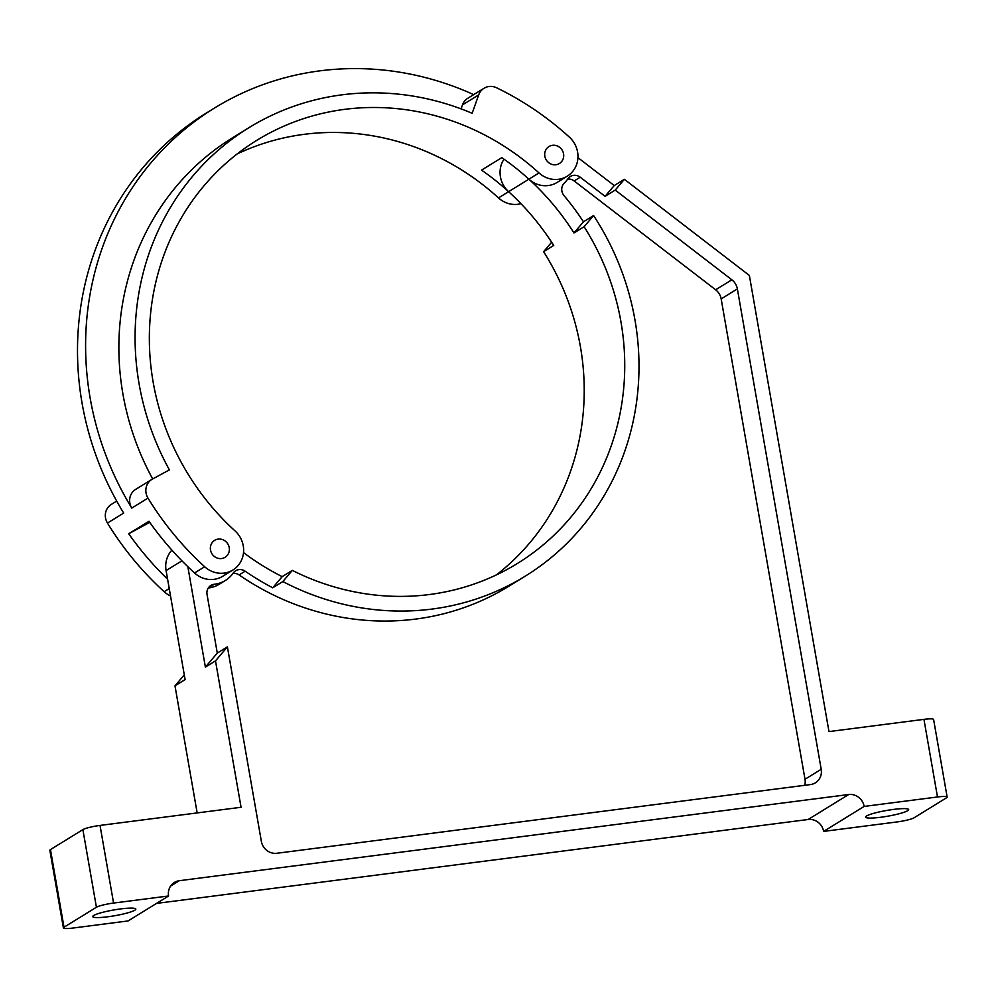 <?xml version="1.0" encoding="UTF-8"?>
<svg xmlns="http://www.w3.org/2000/svg" width="997" height="997" viewBox="0 0 997 997"><rect width="100%" height="100%" fill="white"/><g stroke="black" fill="none" stroke-linecap="round" stroke-linejoin="round"><path stroke-width="1.5" d="M567.692 179.074A9.272 8.711 -121.6 0 1 574.147 180.956L715.647 289.791A13.921 13.073 -121.6 0 1 721.167 298.901L805.003 779.28A13.921 13.073 -121.6 0 1 804.741 785.3M715.647 289.791L731.86 279.796A13.921 13.073 -121.6 0 1 737.369 288.906L821.204 769.285A13.921 13.073 -121.6 0 1 815.409 782.819A13.921 13.073 -121.6 0 1 810.486 784.564L276.83 853.27A13.921 13.073 -121.6 0 1 261.364 841.368L227.403 646.854L217.284 653.097L205.382 667.118L187.847 566.707A298.178 280.194 -121.6 0 1 148.977 521.269L128.713 533.756L149.749 522.353M205.382 667.118L215.502 660.874L241.062 807.271L100.024 825.429A13.921 1.857 170.1 0 0 82.876 829.616L50.461 849.594L64.007 927.222A13.921 1.857 -9.9 0 0 63.397 927.92A13.921 1.857 -9.9 0 0 73.055 928.033L128.065 920.941L168.58 895.979A13.921 13.073 -121.6 0 1 174.388 882.445A13.921 13.073 -121.6 0 1 179.31 880.7L848.671 794.522A13.921 13.073 -121.6 0 1 864.137 806.423L937.492 796.977A13.921 1.857 -9.9 0 1 947.15 797.089A13.921 1.857 -9.9 0 1 946.539 797.787L914.124 817.764A13.921 1.857 -9.9 0 1 896.976 821.952L823.622 831.398L864.137 806.423M156.554 903.394L808.156 819.497A13.921 13.073 -121.6 0 1 823.622 831.398M64.007 927.222L96.422 907.245A13.921 1.857 -9.9 0 1 113.571 903.058L168.58 895.979M731.86 279.796L615.211 190.091L624.371 179.31L749.37 275.446L828.981 731.586L923.945 719.36L937.492 796.977M947.15 797.089L933.603 719.46A13.921 1.857 170.1 0 0 923.945 719.36M147.98 498.089A13.921 13.073 -121.6 0 1 151.843 479.42A13.921 13.073 -121.6 0 1 152.429 479.083L169.39 469.886A263.382 247.505 -121.6 0 1 248.851 127.728A263.382 247.505 -121.6 0 1 472.142 113.297L478.71 94.889A14.108 13.26 -121.6 0 1 484.019 88.272A14.108 13.26 -121.6 0 1 496.606 87.786A298.178 280.194 -121.6 0 1 569.399 137.15A24.85 23.355 -121.6 0 1 567.243 176.195A24.85 23.355 -121.6 0 1 539.016 172.942A248.477 233.497 -121.6 0 0 256.665 140.415A248.477 233.497 -121.6 0 0 235.068 530.94A24.85 23.355 -121.6 0 1 232.912 569.997A24.85 23.355 -121.6 0 1 204.672 566.745A298.178 280.194 -121.6 0 1 147.98 498.089L131.778 508.084A13.921 13.073 -121.6 0 1 135.629 489.415L151.843 479.42M478.71 94.889L462.508 104.872A14.108 13.26 -121.6 0 1 467.805 98.267L484.019 88.272M170.524 595.969A24.85 23.355 -121.6 0 1 164.156 591.707A298.178 280.194 -121.6 0 1 107.464 523.064A13.921 13.073 -121.6 0 1 111.328 504.395L116.699 501.08M248.851 127.728L232.637 137.711A263.382 247.505 58.4 0 0 152.678 478.946M462.508 104.872L461.075 108.885M131.778 508.084A298.178 280.194 -121.6 0 1 214.392 108.1A298.178 280.194 -121.6 0 1 473.7 94.628M214.392 108.1L206.292 113.085A298.178 280.194 58.4 0 0 123.678 513.069L107.464 523.064M520.957 203.675A24.85 23.355 -121.6 0 1 498.5 197.917L508.62 191.673A248.477 233.497 58.4 0 0 481.539 170.126L501.79 157.651A248.477 233.497 -121.6 0 1 528.884 179.186A248.477 233.497 -121.6 0 1 573.985 232.962L584.117 226.718L593.589 215.564A263.382 247.505 -121.6 0 1 525.232 576.166A263.382 247.505 -121.6 0 1 282.849 581.55L292.32 570.396A248.477 233.497 -121.6 0 0 517.406 563.479A248.477 233.497 -121.6 0 0 584.117 226.718M496.469 574.858A248.477 233.497 -121.6 0 0 543.602 251.693L553.721 245.449A248.477 233.497 -121.6 0 0 508.62 191.673A24.85 23.355 -121.6 0 1 503.996 159.184M237.087 153.999A248.477 233.497 -121.6 0 1 498.5 197.917M544.848 156.255A9.945 9.334 -121.6 0 1 562.158 150.148A9.945 9.334 -121.6 0 1 559.417 163.508A9.945 9.334 -121.6 0 1 544.848 156.255M210.517 550.045A9.945 9.334 -121.6 0 1 227.827 543.938A9.945 9.334 -121.6 0 1 225.085 557.298A9.945 9.334 -121.6 0 1 210.517 550.045M567.243 176.195L557.111 182.439A24.85 23.355 -121.6 0 1 528.884 179.186L539.016 172.942M128.713 533.756A298.178 280.194 58.4 0 0 167.596 579.195L166.088 570.583A24.85 23.355 -121.6 0 1 171.908 550.132M232.912 569.997L222.78 576.241A24.85 23.355 -121.6 0 1 194.54 572.988A298.178 280.194 -121.6 0 1 187.847 566.707M577.948 157.638L614.239 185.554L605.079 196.334L580.229 177.204A9.272 8.711 -121.6 0 0 567.792 178.924A29.823 28.016 -121.6 0 1 564.314 183.087A9.272 8.711 -121.6 0 0 564.015 195.599A263.382 247.505 -121.6 0 1 583.457 221.795L573.985 232.962M243.53 552.6A248.477 233.497 -121.6 0 0 282.201 576.64L272.717 587.794A263.382 247.505 -121.6 0 1 245.137 571.181A9.272 8.711 -121.6 0 0 233.198 573.088A29.823 28.016 -121.6 0 1 225.384 580.466A29.823 28.016 -121.6 0 1 214.343 584.254A9.272 8.711 -121.6 0 0 207.04 594.449L217.284 653.097M197.169 812.929L174.986 685.849L185.118 679.605L167.596 579.195M543.602 251.693L551.64 242.209M107.9 916.766A21.872 2.916 -9.9 0 1 92.733 916.604A21.872 2.916 -9.9 0 1 93.681 915.495A21.872 2.916 -9.9 0 1 117.235 909.401A21.872 2.916 -9.9 0 1 135.804 909.09A21.872 2.916 -9.9 0 1 107.9 916.766M880.737 817.266A21.872 2.916 -9.9 0 1 865.57 817.104A21.872 2.916 -9.9 0 1 866.53 815.995A21.872 2.916 -9.9 0 1 890.084 809.9A21.872 2.916 -9.9 0 1 908.653 809.589A21.872 2.916 -9.9 0 1 880.737 817.266M215.502 660.874L227.403 646.854M615.211 190.091L605.079 196.334M614.239 185.554L624.371 179.31M174.986 685.849L184.295 674.882M282.201 576.64L292.32 570.396M50.461 849.594A13.921 1.857 170.1 0 0 49.85 850.304L63.397 927.92M272.717 587.794L282.849 581.55M583.457 221.795L593.589 215.564M525.232 576.166L509.018 586.149A263.382 247.505 -121.6 0 1 239.068 574.933L245.137 571.181M233.011 573.35A9.272 8.711 -121.6 0 1 239.068 574.933M225.384 580.466L219.303 584.217A29.823 28.016 -121.6 0 1 208.298 587.993L214.343 584.254M721.167 298.901L737.369 288.906M805.003 779.28L821.204 769.285M170.612 886.071L179.31 880.7M808.156 819.497L848.671 794.522M82.876 829.616L96.422 907.245M164.156 591.707L169.241 588.579M194.54 572.988L204.672 566.745M100.024 825.429L113.571 903.058M508.62 191.673L528.884 179.186M166.088 570.583L181.928 560.825M574.147 180.956L580.229 177.204"/></g></svg>
